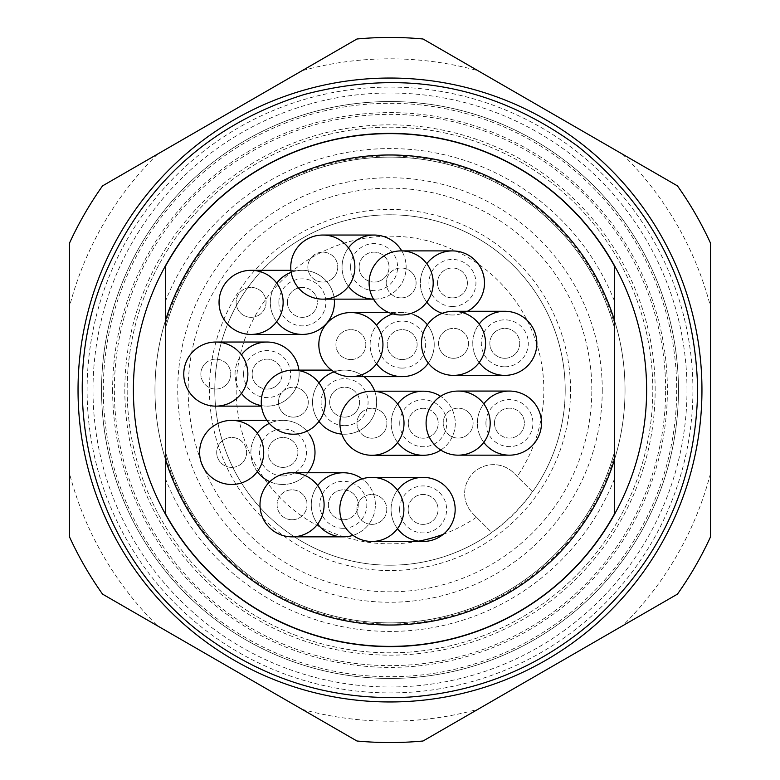 <?xml version="1.0" encoding="UTF-8"?>
<svg xmlns="http://www.w3.org/2000/svg" width="780" height="780" viewBox="0 0 780 780"><rect width="100%" height="100%" fill="white"/><g stroke="black" fill="none" stroke-linecap="round" stroke-linejoin="round"><path stroke-width="0.58" stroke-dasharray="3.9 2.92" d="M625.033 390A235.034 235.034 0 0 0 390 154.966A235.034 235.034 0 0 0 154.966 390A235.034 235.034 0 0 1 390 154.966A235.034 235.034 0 0 1 625.033 390A235.034 235.034 0 0 1 390 625.033A235.034 235.034 0 0 1 154.966 390A235.034 235.034 0 0 0 390 625.033A235.034 235.034 0 0 0 625.033 390A235.034 235.034 0 0 0 272.483 186.449A235.034 235.034 0 0 0 272.483 593.551A235.034 235.034 0 0 0 625.033 390A235.034 235.034 0 0 0 272.483 186.449A235.034 235.034 0 0 0 272.483 593.551A235.034 235.034 0 0 0 625.033 390M692.913 390A302.913 302.913 0 0 0 238.543 127.676A302.913 302.913 0 0 0 238.543 652.324A302.913 302.913 0 0 0 692.913 390M676.708 390A286.709 286.709 0 0 1 246.646 638.293A286.709 286.709 0 0 1 246.646 141.707A286.709 286.709 0 0 1 676.708 390M677.45 594.126A352.55 352.55 0 0 0 710.502 536.874L710.502 473.44A331.188 331.188 0 0 1 622.508 625.843L677.45 594.126M302.006 709.283A331.188 331.188 0 0 0 477.994 709.283L423.052 741A352.55 352.55 0 0 1 356.947 741L157.492 625.843A331.188 331.188 0 0 1 69.498 473.44L69.498 536.874A352.55 352.55 0 0 0 102.55 594.126L157.492 625.843M157.492 154.157A331.188 331.188 0 0 0 69.498 306.56L69.498 243.126A352.55 352.55 0 0 1 102.55 185.874L302.006 70.717A331.188 331.188 0 0 1 477.994 70.717L423.052 39A352.55 352.55 0 0 0 356.947 39L302.006 70.717M622.508 154.157A331.188 331.188 0 0 1 710.502 306.56L710.502 243.126A352.55 352.55 0 0 0 677.45 185.874L477.994 70.717M622.508 625.843L477.994 709.283M69.498 473.44L69.498 306.56M710.502 306.56L710.502 473.44M652.811 390A262.811 262.811 0 0 0 258.59 162.396A262.811 262.811 0 0 0 258.59 617.604A262.811 262.811 0 0 0 652.811 390A262.811 262.811 0 0 0 258.59 162.396A262.811 262.811 0 0 0 258.59 617.604A262.811 262.811 0 0 0 652.811 390M665.633 390A275.632 275.632 0 0 0 252.184 151.291A275.632 275.632 0 0 0 252.184 628.709A275.632 275.632 0 0 0 665.633 390M678.454 390A288.454 288.454 0 0 0 245.778 140.195A288.454 288.454 0 0 0 245.778 639.805A288.454 288.454 0 0 0 678.454 390A288.454 288.454 0 0 0 245.778 140.195A288.454 288.454 0 0 0 245.778 639.805A288.454 288.454 0 0 0 678.454 390A288.454 288.454 0 0 0 245.778 140.195A288.454 288.454 0 0 0 245.778 639.805A288.454 288.454 0 0 0 678.454 390M646.62 390A256.62 256.62 0 0 1 261.69 612.232A256.62 256.62 0 0 1 261.69 167.768A256.62 256.62 0 0 1 646.62 390A256.62 256.62 0 0 0 390 133.38A256.62 256.62 0 0 0 133.38 390A256.62 256.62 0 0 0 518.31 612.232A256.62 256.62 0 0 0 518.31 167.768A256.62 256.62 0 0 0 133.38 390A256.62 256.62 0 0 0 390 646.62A256.62 256.62 0 0 0 646.62 390M339.787 509.418A32.048 32.048 0 0 0 387.865 537.176A32.048 32.048 0 0 0 387.865 481.66A32.048 32.048 0 0 0 339.787 509.418A32.048 32.048 0 0 0 387.865 537.176A32.048 32.048 0 0 0 387.865 481.66A32.048 32.048 0 0 0 339.787 509.418A32.048 32.048 0 0 0 401.417 521.771A32.048 32.048 0 0 0 371.846 477.37A32.048 32.048 0 0 0 339.787 509.418A32.048 32.048 0 0 0 401.417 521.771A32.048 32.048 0 0 0 371.846 477.37A32.048 32.048 0 0 0 339.787 509.418M199.612 452.429A32.048 32.048 0 0 0 247.689 480.188A32.048 32.048 0 0 0 247.689 424.671A32.048 32.048 0 0 0 199.612 452.429A32.048 32.048 0 0 0 247.689 480.188A32.048 32.048 0 0 0 247.689 424.671A32.048 32.048 0 0 0 199.612 452.429A32.048 32.048 0 0 0 261.241 464.782A32.048 32.048 0 0 0 231.67 420.381A32.048 32.048 0 0 0 199.612 452.429A32.048 32.048 0 0 0 261.241 464.782A32.048 32.048 0 0 0 231.67 420.381A32.048 32.048 0 0 0 199.612 452.429M426.094 423.121A32.048 32.048 0 0 0 474.162 450.879A32.048 32.048 0 0 0 474.162 395.363A32.048 32.048 0 0 0 426.094 423.121A32.048 32.048 0 0 0 474.162 450.879A32.048 32.048 0 0 0 474.162 395.363A32.048 32.048 0 0 0 426.094 423.121A32.048 32.048 0 0 0 487.715 435.474A32.048 32.048 0 0 0 458.143 391.072A32.048 32.048 0 0 0 426.094 423.121A32.048 32.048 0 0 0 487.715 435.474A32.048 32.048 0 0 0 458.143 391.072A32.048 32.048 0 0 0 426.094 423.121M183.768 374.088A32.048 32.048 0 0 0 231.845 401.846A32.048 32.048 0 0 0 231.845 346.34A32.048 32.048 0 0 0 183.768 374.088A32.048 32.048 0 0 0 231.845 401.846A32.048 32.048 0 0 0 231.845 346.34A32.048 32.048 0 0 0 183.768 374.088A32.048 32.048 0 0 0 245.388 386.441A32.048 32.048 0 0 0 215.826 342.04A32.048 32.048 0 0 0 183.768 374.088A32.048 32.048 0 0 0 245.388 386.441A32.048 32.048 0 0 0 215.826 342.04A32.048 32.048 0 0 0 183.768 374.088M421.473 343.327A32.048 32.048 0 0 0 469.55 371.085A32.048 32.048 0 0 0 469.55 315.569A32.048 32.048 0 0 0 421.473 343.327A32.048 32.048 0 0 0 469.55 371.085A32.048 32.048 0 0 0 469.55 315.569A32.048 32.048 0 0 0 421.473 343.327A32.048 32.048 0 0 0 483.093 355.68A32.048 32.048 0 0 0 453.531 311.279A32.048 32.048 0 0 0 421.473 343.327A32.048 32.048 0 0 0 483.093 355.68A32.048 32.048 0 0 0 453.531 311.279A32.048 32.048 0 0 0 421.473 343.327M369.096 282.945A32.048 32.048 0 0 0 417.173 310.703A32.048 32.048 0 0 0 417.173 255.187A32.048 32.048 0 0 0 369.096 282.945A32.048 32.048 0 0 0 417.173 310.703A32.048 32.048 0 0 0 417.173 255.187A32.048 32.048 0 0 0 369.096 282.945A32.048 32.048 0 0 0 430.726 295.298A32.048 32.048 0 0 0 401.154 250.897A32.048 32.048 0 0 0 369.096 282.945A32.048 32.048 0 0 0 430.726 295.298A32.048 32.048 0 0 0 401.154 250.897A32.048 32.048 0 0 0 369.096 282.945M290.764 267.101A32.048 32.048 0 0 0 338.842 294.85A32.048 32.048 0 0 0 338.842 239.343A32.048 32.048 0 0 0 290.764 267.101A32.048 32.048 0 0 0 338.842 294.85A32.048 32.048 0 0 0 338.842 239.343A32.048 32.048 0 0 0 290.764 267.101A32.048 32.048 0 0 0 352.385 279.445A32.048 32.048 0 0 0 322.822 235.043A32.048 32.048 0 0 0 290.764 267.101A32.048 32.048 0 0 0 352.385 279.445A32.048 32.048 0 0 0 322.822 235.043A32.048 32.048 0 0 0 290.764 267.101M219.043 302.367A32.048 32.048 0 0 0 267.111 330.125A32.048 32.048 0 0 0 267.111 274.609A32.048 32.048 0 0 0 219.043 302.367A32.048 32.048 0 0 0 267.111 330.125A32.048 32.048 0 0 0 267.111 274.609A32.048 32.048 0 0 0 219.043 302.367A32.048 32.048 0 0 0 280.663 314.72A32.048 32.048 0 0 0 251.092 270.319A32.048 32.048 0 0 0 219.043 302.367A32.048 32.048 0 0 0 280.663 314.72A32.048 32.048 0 0 0 251.092 270.319A32.048 32.048 0 0 0 219.043 302.367M318.835 344.594A32.048 32.048 0 0 0 366.912 372.352A32.048 32.048 0 0 0 366.912 316.836A32.048 32.048 0 0 0 318.835 344.594A32.048 32.048 0 0 0 366.912 372.352A32.048 32.048 0 0 0 366.912 316.836A32.048 32.048 0 0 0 318.835 344.594A32.048 32.048 0 0 0 380.465 356.947A32.048 32.048 0 0 0 350.893 312.546A32.048 32.048 0 0 0 318.835 344.594A32.048 32.048 0 0 0 380.465 356.947A32.048 32.048 0 0 0 350.893 312.546A32.048 32.048 0 0 0 318.835 344.594M261.261 402.168A32.048 32.048 0 0 0 309.338 429.926A32.048 32.048 0 0 0 309.338 374.41A32.048 32.048 0 0 0 261.261 402.168A32.048 32.048 0 0 0 309.338 429.926A32.048 32.048 0 0 0 309.338 374.41A32.048 32.048 0 0 0 261.261 402.168A32.048 32.048 0 0 0 322.891 414.521A32.048 32.048 0 0 0 293.319 370.12A32.048 32.048 0 0 0 261.261 402.168A32.048 32.048 0 0 0 322.891 414.521A32.048 32.048 0 0 0 293.319 370.12A32.048 32.048 0 0 0 261.261 402.168M339.904 423.238A32.048 32.048 0 0 0 387.982 450.996A32.048 32.048 0 0 0 387.982 395.479A32.048 32.048 0 0 0 339.904 423.238A32.048 32.048 0 0 0 387.982 450.996A32.048 32.048 0 0 0 387.982 395.479A32.048 32.048 0 0 0 339.904 423.238A32.048 32.048 0 0 0 401.534 435.591A32.048 32.048 0 0 0 371.962 391.19A32.048 32.048 0 0 0 339.904 423.238A32.048 32.048 0 0 0 401.534 435.591A32.048 32.048 0 0 0 371.962 391.19A32.048 32.048 0 0 0 339.904 423.238M259.994 504.806A32.048 32.048 0 0 0 308.071 532.555A32.048 32.048 0 0 0 308.071 477.048A32.048 32.048 0 0 0 259.994 504.806A32.048 32.048 0 0 0 308.071 532.555A32.048 32.048 0 0 0 308.071 477.048A32.048 32.048 0 0 0 259.994 504.806A32.048 32.048 0 0 0 321.623 517.15A32.048 32.048 0 0 0 292.052 472.748A32.048 32.048 0 0 0 259.994 504.806A32.048 32.048 0 0 0 321.623 517.15A32.048 32.048 0 0 0 292.052 472.748A32.048 32.048 0 0 0 259.994 504.806M371.836 524.375A14.957 14.957 0 0 1 358.888 501.94A14.957 14.957 0 0 1 384.793 501.94A14.957 14.957 0 0 1 371.836 524.375A14.957 14.957 0 0 1 358.888 501.94A14.957 14.957 0 0 1 384.793 501.94A14.957 14.957 0 0 1 371.836 524.375M231.67 467.386A14.957 14.957 0 0 1 218.712 444.951A14.957 14.957 0 0 1 244.618 444.951A14.957 14.957 0 0 1 231.67 467.386A14.957 14.957 0 0 1 218.712 444.951A14.957 14.957 0 0 1 244.618 444.951A14.957 14.957 0 0 1 231.67 467.386M458.143 438.077A14.957 14.957 0 0 1 445.185 415.642A14.957 14.957 0 0 1 471.091 415.642A14.957 14.957 0 0 1 458.143 438.077A14.957 14.957 0 0 1 445.185 415.642A14.957 14.957 0 0 1 471.091 415.642A14.957 14.957 0 0 1 458.143 438.077M215.816 389.044A14.957 14.957 0 0 1 202.868 366.61A14.957 14.957 0 0 1 228.774 366.61A14.957 14.957 0 0 1 215.816 389.044A14.957 14.957 0 0 1 202.868 366.61A14.957 14.957 0 0 1 228.774 366.61A14.957 14.957 0 0 1 215.816 389.044M453.521 358.283A14.957 14.957 0 0 1 440.573 335.848A14.957 14.957 0 0 1 466.479 335.848A14.957 14.957 0 0 1 453.521 358.283A14.957 14.957 0 0 1 440.573 335.848A14.957 14.957 0 0 1 466.479 335.848A14.957 14.957 0 0 1 453.521 358.283M401.154 297.901A14.957 14.957 0 0 1 388.196 275.467A14.957 14.957 0 0 1 414.102 275.467A14.957 14.957 0 0 1 401.154 297.901A14.957 14.957 0 0 1 388.196 275.467A14.957 14.957 0 0 1 414.102 275.467A14.957 14.957 0 0 1 401.154 297.901M322.813 282.058A14.957 14.957 0 0 1 309.855 259.623A14.957 14.957 0 0 1 335.761 259.623A14.957 14.957 0 0 1 322.813 282.058A14.957 14.957 0 0 1 309.855 259.623A14.957 14.957 0 0 1 335.761 259.623A14.957 14.957 0 0 1 322.813 282.058M251.092 317.323A14.957 14.957 0 0 1 238.134 294.889A14.957 14.957 0 0 1 264.04 294.889A14.957 14.957 0 0 1 251.092 317.323A14.957 14.957 0 0 1 238.134 294.889A14.957 14.957 0 0 1 264.04 294.889A14.957 14.957 0 0 1 251.092 317.323M350.883 359.551A14.957 14.957 0 0 1 337.935 337.116A14.957 14.957 0 0 1 363.841 337.116A14.957 14.957 0 0 1 350.883 359.551A14.957 14.957 0 0 1 337.935 337.116A14.957 14.957 0 0 1 363.841 337.116A14.957 14.957 0 0 1 350.883 359.551M293.319 417.125A14.957 14.957 0 0 1 280.361 394.69A14.957 14.957 0 0 1 306.267 394.69A14.957 14.957 0 0 1 293.319 417.125A14.957 14.957 0 0 1 280.361 394.69A14.957 14.957 0 0 1 306.267 394.69A14.957 14.957 0 0 1 293.319 417.125M371.962 438.194A14.957 14.957 0 0 1 359.005 415.76A14.957 14.957 0 0 1 384.91 415.76A14.957 14.957 0 0 1 371.962 438.194A14.957 14.957 0 0 1 359.005 415.76A14.957 14.957 0 0 1 384.91 415.76A14.957 14.957 0 0 1 371.962 438.194M292.042 519.763A14.957 14.957 0 0 1 279.094 497.328A14.957 14.957 0 0 1 305 497.328A14.957 14.957 0 0 1 292.042 519.763A14.957 14.957 0 0 1 279.094 497.328A14.957 14.957 0 0 1 305 497.328A14.957 14.957 0 0 1 292.042 519.763M455.169 509.418A32.048 32.048 0 0 1 422.633 541.466A32.048 32.048 0 0 1 391.072 509.203A32.048 32.048 0 0 1 423.062 477.37M314.993 452.429A32.048 32.048 0 0 1 282.457 484.477L282.945 484.477M269.851 481.679A32.048 32.048 0 0 0 282.457 484.477A32.048 32.048 0 0 1 250.897 452.215A32.048 32.048 0 0 1 309.319 434.216A32.048 32.048 0 0 0 269.324 423.423M307.729 472.748A32.048 32.048 0 0 1 283.003 484.477M541.466 423.121A32.048 32.048 0 0 1 508.93 455.169A32.048 32.048 0 0 1 477.37 422.897A32.048 32.048 0 0 1 509.369 391.072M267.15 406.146A32.048 32.048 0 0 0 298.896 370.12A32.048 32.048 0 0 1 266.604 406.136L267.101 406.146M261.456 405.639A32.048 32.048 0 0 0 266.604 406.136A32.048 32.048 0 0 1 235.043 373.873A32.048 32.048 0 0 1 267.043 342.04M536.855 343.327A32.048 32.048 0 0 1 504.309 375.375A32.048 32.048 0 0 1 472.748 343.102A32.048 32.048 0 0 1 504.748 311.279M484.477 282.945A32.048 32.048 0 0 1 451.942 314.993L452.429 314.993M442.231 313.326A32.048 32.048 0 0 0 451.942 314.993A32.048 32.048 0 0 1 420.381 282.731A32.048 32.048 0 0 1 452.38 250.897M467.425 311.279A32.048 32.048 0 0 1 452.488 314.993M374.147 299.149A32.048 32.048 0 0 0 401.749 250.897A32.048 32.048 0 0 1 373.601 299.14L374.088 299.149M373.493 299.14A32.048 32.048 0 0 0 373.601 299.14A32.048 32.048 0 0 1 342.04 266.877A32.048 32.048 0 0 1 374.039 235.043M334.425 302.367A32.048 32.048 0 0 1 301.88 334.415A32.048 32.048 0 0 1 270.319 302.152A32.048 32.048 0 0 1 302.318 270.319A32.048 32.048 0 0 1 334.259 299.149A32.048 32.048 0 0 0 291.194 272.327M428.317 363.119A32.048 32.048 0 0 0 427.372 324.792A32.048 32.048 0 0 1 401.68 376.642A32.048 32.048 0 0 1 370.12 344.38A32.048 32.048 0 0 1 414.463 314.993A32.048 32.048 0 0 0 392.896 313.911M344.643 434.216A32.048 32.048 0 0 0 374.702 391.19A32.048 32.048 0 0 1 344.107 434.216L344.594 434.216M341.806 434.099A32.048 32.048 0 0 0 344.107 434.216A32.048 32.048 0 0 1 312.546 401.944A32.048 32.048 0 0 1 363.987 376.642A32.048 32.048 0 0 0 334.084 371.885M440.778 450.06A32.048 32.048 0 0 0 440.593 396.298A32.048 32.048 0 0 1 422.75 455.286A32.048 32.048 0 0 1 391.19 423.023A32.048 32.048 0 0 1 423.189 391.19M353.008 535.353A32.048 32.048 0 0 0 362.154 478.871A32.048 32.048 0 0 1 342.839 536.845A32.048 32.048 0 0 1 311.279 504.582A32.048 32.048 0 0 1 343.268 472.748M397.478 528.655A32.048 32.048 0 0 1 397.478 490.191M257.302 471.666A32.048 32.048 0 0 1 257.302 433.202M483.776 442.348A32.048 32.048 0 0 1 483.776 403.884M241.459 393.325A32.048 32.048 0 0 1 241.459 354.861M479.164 362.554A32.048 32.048 0 0 1 479.164 324.1M426.787 302.182A32.048 32.048 0 0 1 426.787 263.718M348.455 286.328A32.048 32.048 0 0 1 348.455 247.864M276.734 321.604A32.048 32.048 0 0 1 276.734 283.14M376.526 363.821A32.048 32.048 0 0 1 376.526 325.367M318.952 421.395A32.048 32.048 0 0 1 318.952 382.941M397.595 442.465A32.048 32.048 0 0 1 397.595 404.011M317.684 524.033A32.048 32.048 0 0 1 317.684 485.569M165.653 456.651A234.039 234.039 0 0 0 614.347 456.651L614.347 514.127A256.406 256.406 0 0 1 165.653 514.127L165.653 452.517A232.898 232.898 0 0 0 614.347 452.517L614.347 327.483A232.898 232.898 0 0 0 165.653 327.483L165.653 265.873A256.406 256.406 0 0 1 614.347 265.873L614.347 323.349A234.039 234.039 0 0 0 165.653 323.349M614.347 456.651L614.347 452.517A232.898 232.898 0 0 1 165.653 452.517L165.653 479.232A241.449 241.449 0 0 0 614.347 479.232M614.347 300.768A241.449 241.449 0 0 0 165.653 300.768L165.653 327.483A232.898 232.898 0 0 1 614.347 327.483L614.347 323.349M165.653 300.768L165.653 479.232M565.207 390A175.207 175.207 0 0 0 354.052 218.517A175.207 175.207 0 0 0 229.544 460.375A175.207 175.207 0 0 0 491.8 532.594A175.207 175.207 0 0 1 229.544 460.375A175.207 175.207 0 0 1 354.052 218.517A175.207 175.207 0 0 1 532.594 491.8A175.207 175.207 0 0 0 565.207 390A175.207 175.207 0 0 1 532.594 491.8L532.594 491.8A175.207 175.207 0 0 1 491.8 532.594L491.8 532.594A175.207 175.207 0 0 1 229.544 460.375A175.207 175.207 0 0 1 354.052 218.517A175.207 175.207 0 0 1 565.207 390M591.825 390A201.825 201.825 0 0 0 289.087 215.212A201.825 201.825 0 0 0 289.087 564.788A201.825 201.825 0 0 0 591.825 390M408.164 509.418A14.957 14.957 0 0 1 430.599 496.47A14.957 14.957 0 0 1 430.599 522.376A14.957 14.957 0 0 1 408.164 509.418A14.957 14.957 0 0 1 430.599 496.47A14.957 14.957 0 0 1 430.599 522.376A14.957 14.957 0 0 1 408.164 509.418M282.945 467.386A14.957 14.957 0 0 1 269.997 444.951A14.957 14.957 0 0 1 295.903 444.951A14.957 14.957 0 0 1 282.945 467.386A14.957 14.957 0 0 1 269.997 444.951A14.957 14.957 0 0 1 295.903 444.951A14.957 14.957 0 0 1 282.945 467.386M287.41 302.367A14.957 14.957 0 0 1 309.845 289.419A14.957 14.957 0 0 1 309.845 315.325A14.957 14.957 0 0 1 287.41 302.367A14.957 14.957 0 0 1 309.845 289.419A14.957 14.957 0 0 1 309.845 315.325A14.957 14.957 0 0 1 287.41 302.367M452.429 297.901A14.957 14.957 0 0 1 439.481 275.467A14.957 14.957 0 0 1 465.387 275.467A14.957 14.957 0 0 1 452.429 297.901A14.957 14.957 0 0 1 439.481 275.467A14.957 14.957 0 0 1 465.387 275.467A14.957 14.957 0 0 1 452.429 297.901M494.462 423.121A14.957 14.957 0 0 1 516.896 410.163A14.957 14.957 0 0 1 516.896 436.069A14.957 14.957 0 0 1 494.462 423.121A14.957 14.957 0 0 1 516.896 410.163A14.957 14.957 0 0 1 516.896 436.069A14.957 14.957 0 0 1 494.462 423.121M402.168 359.551A14.957 14.957 0 0 1 389.21 337.116A14.957 14.957 0 0 1 415.116 337.116A14.957 14.957 0 0 1 402.168 359.551A14.957 14.957 0 0 1 389.21 337.116A14.957 14.957 0 0 1 415.116 337.116A14.957 14.957 0 0 1 402.168 359.551M408.281 423.238A14.957 14.957 0 0 1 430.716 410.29A14.957 14.957 0 0 1 430.716 436.195A14.957 14.957 0 0 1 408.281 423.238A14.957 14.957 0 0 1 430.716 410.29A14.957 14.957 0 0 1 430.716 436.195A14.957 14.957 0 0 1 408.281 423.238M344.594 417.125A14.957 14.957 0 0 1 331.646 394.69A14.957 14.957 0 0 1 357.552 394.69A14.957 14.957 0 0 1 344.594 417.125A14.957 14.957 0 0 1 331.646 394.69A14.957 14.957 0 0 1 357.552 394.69A14.957 14.957 0 0 1 344.594 417.125M504.806 358.283A14.957 14.957 0 0 1 491.848 335.848A14.957 14.957 0 0 1 517.754 335.848A14.957 14.957 0 0 1 504.806 358.283A14.957 14.957 0 0 1 491.848 335.848A14.957 14.957 0 0 1 517.754 335.848A14.957 14.957 0 0 1 504.806 358.283M359.131 267.101A14.957 14.957 0 0 1 381.566 254.144A14.957 14.957 0 0 1 381.566 280.049A14.957 14.957 0 0 1 359.131 267.101A14.957 14.957 0 0 1 381.566 254.144A14.957 14.957 0 0 1 381.566 280.049A14.957 14.957 0 0 1 359.131 267.101M252.145 374.088A14.957 14.957 0 0 1 274.579 361.14A14.957 14.957 0 0 1 274.579 387.046A14.957 14.957 0 0 1 252.145 374.088A14.957 14.957 0 0 1 274.579 361.14A14.957 14.957 0 0 1 274.579 387.046A14.957 14.957 0 0 1 252.145 374.088M343.327 519.763A14.957 14.957 0 0 1 330.369 497.328A14.957 14.957 0 0 1 356.275 497.328A14.957 14.957 0 0 1 343.327 519.763A14.957 14.957 0 0 1 330.369 497.328A14.957 14.957 0 0 1 356.275 497.328A14.957 14.957 0 0 1 343.327 519.763M399.613 509.418A23.507 23.507 0 0 0 434.869 529.776A23.507 23.507 0 0 0 434.869 489.07A23.507 23.507 0 0 0 399.613 509.418M282.945 475.936A23.507 23.507 0 0 0 303.303 440.68A23.507 23.507 0 0 0 262.597 440.68A23.507 23.507 0 0 0 282.945 475.936M278.869 302.367A23.507 23.507 0 0 0 314.125 322.725A23.507 23.507 0 0 0 314.125 282.019A23.507 23.507 0 0 0 278.869 302.367M452.429 306.452A23.507 23.507 0 0 0 472.787 271.196A23.507 23.507 0 0 0 432.081 271.196A23.507 23.507 0 0 0 452.429 306.452M485.921 423.121A23.507 23.507 0 0 0 521.176 443.469A23.507 23.507 0 0 0 521.176 402.763A23.507 23.507 0 0 0 485.921 423.121M402.168 368.101A23.507 23.507 0 0 0 422.516 332.846A23.507 23.507 0 0 0 381.81 332.846A23.507 23.507 0 0 0 402.168 368.101M399.74 423.238A23.507 23.507 0 0 0 434.986 443.596A23.507 23.507 0 0 0 434.986 402.88A23.507 23.507 0 0 0 399.74 423.238M344.594 425.665A23.507 23.507 0 0 0 364.952 390.419A23.507 23.507 0 0 0 324.236 390.419A23.507 23.507 0 0 0 344.594 425.665M504.806 366.824A23.507 23.507 0 0 0 525.154 331.578A23.507 23.507 0 0 0 484.448 331.578A23.507 23.507 0 0 0 504.806 366.824M350.59 267.101A23.507 23.507 0 0 0 385.846 287.45A23.507 23.507 0 0 0 385.846 246.743A23.507 23.507 0 0 0 350.59 267.101M243.594 374.088A23.507 23.507 0 0 0 278.85 394.446A23.507 23.507 0 0 0 278.85 353.74A23.507 23.507 0 0 0 243.594 374.088M343.327 528.304A23.507 23.507 0 0 0 363.685 493.048A23.507 23.507 0 0 0 322.969 493.048A23.507 23.507 0 0 0 343.327 528.304M570.55 390A180.55 180.55 0 0 0 299.725 233.639A180.55 180.55 0 0 0 299.725 546.361A180.55 180.55 0 0 0 570.55 390M532.594 491.8L513.893 473.099A28.84 28.84 0 0 0 473.099 473.099A28.84 28.84 0 0 0 473.099 513.893L491.8 532.594A175.207 175.207 0 0 1 218.517 425.948A175.207 175.207 0 0 1 425.948 218.517A175.207 175.207 0 0 1 532.594 491.8L513.893 473.099A28.84 28.84 0 0 0 473.099 473.099A28.84 28.84 0 0 0 473.099 513.893L491.8 532.594M112.622 390A277.378 277.378 0 0 0 528.694 630.221A277.378 277.378 0 0 0 528.694 149.78A277.378 277.378 0 0 0 112.622 390M602.258 390A212.257 212.257 0 0 1 390 602.258A212.257 212.257 0 0 1 177.743 390A212.257 212.257 0 0 1 390 177.743A212.257 212.257 0 0 1 602.258 390M686.995 390A296.995 296.995 0 0 0 241.498 132.795A296.995 296.995 0 0 0 241.498 647.205A296.995 296.995 0 0 0 686.995 390M165.653 452.517A232.898 232.898 0 0 0 614.347 452.517A232.898 232.898 0 0 1 165.653 452.517M614.347 327.483A232.898 232.898 0 0 0 165.653 327.483M476.453 517.247A153.845 153.845 0 0 1 443.313 534.31M418.626 541.154A153.845 153.845 0 0 1 236.584 378.602A153.845 153.845 0 0 1 440.642 244.735A153.845 153.845 0 0 1 517.247 476.453M655.161 390A265.161 265.161 0 0 0 257.419 160.358A265.161 265.161 0 0 0 257.419 619.642A265.161 265.161 0 0 0 655.161 390M282.945 420.381L266.945 420.381M302.367 270.319L290.921 270.319M402.168 312.546L388.859 312.546M344.594 370.12L331.5 370.12M532.428 491.683C521.089 507.507 507.507 521.089 491.683 532.428"/><path stroke-width="1.17" d="M356.947 741A352.55 352.55 0 0 0 423.052 741L677.45 594.126A352.55 352.55 0 0 0 710.502 536.874L710.502 243.126A352.55 352.55 0 0 0 677.45 185.874L423.052 39A352.55 352.55 0 0 0 356.947 39L102.55 185.874A352.55 352.55 0 0 0 69.498 243.126L69.498 536.874A352.55 352.55 0 0 0 102.55 594.126L356.947 741M701.951 390A311.951 311.951 0 0 0 234.019 119.837A311.951 311.951 0 0 0 234.019 660.163A311.951 311.951 0 0 0 701.951 390M371.836 541.466A32.048 32.048 0 0 0 403.884 509.418A32.048 32.048 0 0 0 371.836 477.37A32.048 32.048 0 0 0 339.787 509.418A32.048 32.048 0 0 0 371.836 541.466L423.121 541.466M231.67 484.477A32.048 32.048 0 0 0 263.718 452.429A32.048 32.048 0 0 0 231.67 420.381A32.048 32.048 0 0 0 199.612 452.429A32.048 32.048 0 0 0 231.67 484.477L231.172 484.477M458.143 455.169A32.048 32.048 0 0 0 490.191 423.121A32.048 32.048 0 0 0 458.143 391.072A32.048 32.048 0 0 0 426.094 423.121A32.048 32.048 0 0 0 458.143 455.169L509.418 455.169M215.816 406.146A32.048 32.048 0 0 0 247.864 374.088A32.048 32.048 0 0 0 215.816 342.04A32.048 32.048 0 0 0 183.768 374.088A32.048 32.048 0 0 0 215.816 406.146L261.514 406.146L215.329 406.136M453.521 375.375A32.048 32.048 0 0 0 485.569 343.327A32.048 32.048 0 0 0 453.521 311.279A32.048 32.048 0 0 0 421.473 343.327A32.048 32.048 0 0 0 453.521 375.375L504.806 375.375M401.154 314.993A32.048 32.048 0 0 0 433.202 282.945A32.048 32.048 0 0 0 401.154 250.897A32.048 32.048 0 0 0 369.096 282.945A32.048 32.048 0 0 0 401.154 314.993L400.666 314.993M322.813 299.149A32.048 32.048 0 0 0 354.861 267.101A32.048 32.048 0 0 0 322.813 235.043A32.048 32.048 0 0 0 290.764 267.101A32.048 32.048 0 0 0 322.813 299.149L374.088 299.149M251.092 334.425A32.048 32.048 0 0 0 283.14 302.367A32.048 32.048 0 0 0 251.092 270.319A32.048 32.048 0 0 0 219.043 302.367A32.048 32.048 0 0 0 251.092 334.425L302.367 334.425M350.883 376.642A32.048 32.048 0 0 0 382.941 344.594A32.048 32.048 0 0 0 350.883 312.546A32.048 32.048 0 0 0 318.835 344.594A32.048 32.048 0 0 0 350.883 376.642L402.168 376.642M293.319 434.216A32.048 32.048 0 0 0 325.367 402.168A32.048 32.048 0 0 0 293.319 370.12A32.048 32.048 0 0 0 261.261 402.168A32.048 32.048 0 0 0 293.319 434.216L292.822 434.216M371.962 455.286A32.048 32.048 0 0 0 404.011 423.238A32.048 32.048 0 0 0 371.962 391.19A32.048 32.048 0 0 0 339.904 423.238A32.048 32.048 0 0 0 371.962 455.286L423.238 455.286M292.042 536.855A32.048 32.048 0 0 0 324.1 504.806A32.048 32.048 0 0 0 292.042 472.748A32.048 32.048 0 0 0 259.994 504.806A32.048 32.048 0 0 0 292.042 536.855L343.327 536.855M397.478 528.655A32.048 32.048 0 0 0 422.633 541.466L371.348 541.466M423.062 477.37A32.048 32.048 0 0 1 455.169 509.369A32.048 32.048 0 0 1 423.169 541.466M314.993 452.429A32.048 32.048 0 0 0 309.319 434.216A32.048 32.048 0 0 1 307.729 472.748M483.776 442.348A32.048 32.048 0 0 0 508.93 455.169L457.655 455.169M509.369 391.072A32.048 32.048 0 0 1 541.466 423.062A32.048 32.048 0 0 1 509.476 455.169M267.043 342.04A32.048 32.048 0 0 1 298.896 370.12A32.048 32.048 0 0 0 241.459 354.861M479.164 362.554A32.048 32.048 0 0 0 504.309 375.375L453.034 375.375M504.748 311.279A32.048 32.048 0 0 1 536.855 343.268A32.048 32.048 0 0 1 504.855 375.375M452.38 250.897A32.048 32.048 0 0 1 467.425 311.279M373.601 299.14L322.325 299.14M374.039 235.043A32.048 32.048 0 0 1 401.749 250.897A32.048 32.048 0 0 0 348.455 247.864M276.734 321.604A32.048 32.048 0 0 0 301.88 334.415L250.604 334.415M334.425 302.367A32.048 32.048 0 0 0 334.259 299.149A32.048 32.048 0 0 1 302.425 334.415M376.526 363.821A32.048 32.048 0 0 0 401.68 376.642L350.395 376.642M414.463 314.993A32.048 32.048 0 0 1 427.372 324.792A32.048 32.048 0 0 0 414.463 314.993M428.317 363.119A32.048 32.048 0 0 1 402.217 376.642M363.987 376.642A32.048 32.048 0 0 1 374.702 391.19A32.048 32.048 0 0 0 363.987 376.642M397.595 442.465A32.048 32.048 0 0 0 422.75 455.286L371.465 455.286M423.189 391.19A32.048 32.048 0 0 1 440.593 396.298A32.048 32.048 0 0 0 397.595 404.011M440.778 450.06A32.048 32.048 0 0 1 423.296 455.286M317.684 524.033A32.048 32.048 0 0 0 342.839 536.845L291.554 536.845M343.268 472.748A32.048 32.048 0 0 1 362.154 478.871A32.048 32.048 0 0 0 317.684 485.569M353.008 535.353A32.048 32.048 0 0 1 343.375 536.855M397.478 490.191A32.048 32.048 0 0 1 455.169 509.418M269.851 481.679A32.048 32.048 0 0 1 257.302 471.666M257.302 433.202A32.048 32.048 0 0 1 269.324 423.423M483.776 403.884A32.048 32.048 0 0 1 541.466 423.121M261.456 405.639A32.048 32.048 0 0 1 241.459 393.325M479.164 324.1A32.048 32.048 0 0 1 536.855 343.327M442.231 313.326A32.048 32.048 0 0 1 426.787 302.182M426.787 263.718A32.048 32.048 0 0 1 484.477 282.945M373.493 299.14A32.048 32.048 0 0 1 348.455 286.328M276.734 283.14A32.048 32.048 0 0 1 291.194 272.327M376.526 325.367A32.048 32.048 0 0 1 392.896 313.911M341.806 434.099A32.048 32.048 0 0 1 318.952 421.395M318.952 382.941A32.048 32.048 0 0 1 334.084 371.885M614.347 514.127A256.406 256.406 0 0 1 165.653 514.127L165.653 460.054A235.034 235.034 0 0 0 614.347 460.054L614.347 514.127M165.653 460.054L165.653 319.946A235.034 235.034 0 0 1 614.347 319.946L614.347 460.054M614.347 319.946L614.347 265.873A256.406 256.406 0 0 0 165.653 265.873L165.653 319.946M646.62 390A256.62 256.62 0 0 0 261.69 167.768A256.62 256.62 0 0 0 261.69 612.232A256.62 256.62 0 0 0 646.62 390M443.313 534.31A153.845 153.845 0 0 1 418.626 541.154M697.681 390C695.458 290.599 655.756 209.566 578.584 146.884C495.466 85.624 403.991 68.182 304.161 94.536C209.332 124.4 142.584 185.133 103.925 276.734C51.451 403.046 97.159 560.391 209.147 638.917C269.119 681.564 335.839 700.947 409.325 697.076C479.154 692.055 540.54 666.627 593.473 620.792C661.264 558.792 696.004 481.855 697.681 390M423.121 477.37L371.836 477.37M266.945 420.381L231.67 420.381M509.418 391.072L458.143 391.072M267.101 342.04L215.816 342.04M504.806 311.279L453.521 311.279M452.429 250.897L401.154 250.897M374.088 235.043L322.813 235.043M290.921 270.319L251.092 270.319M388.859 312.546L350.883 312.546M331.5 370.12L293.319 370.12M423.238 391.19L371.962 391.19M343.327 472.748L292.042 472.748"/></g></svg>
